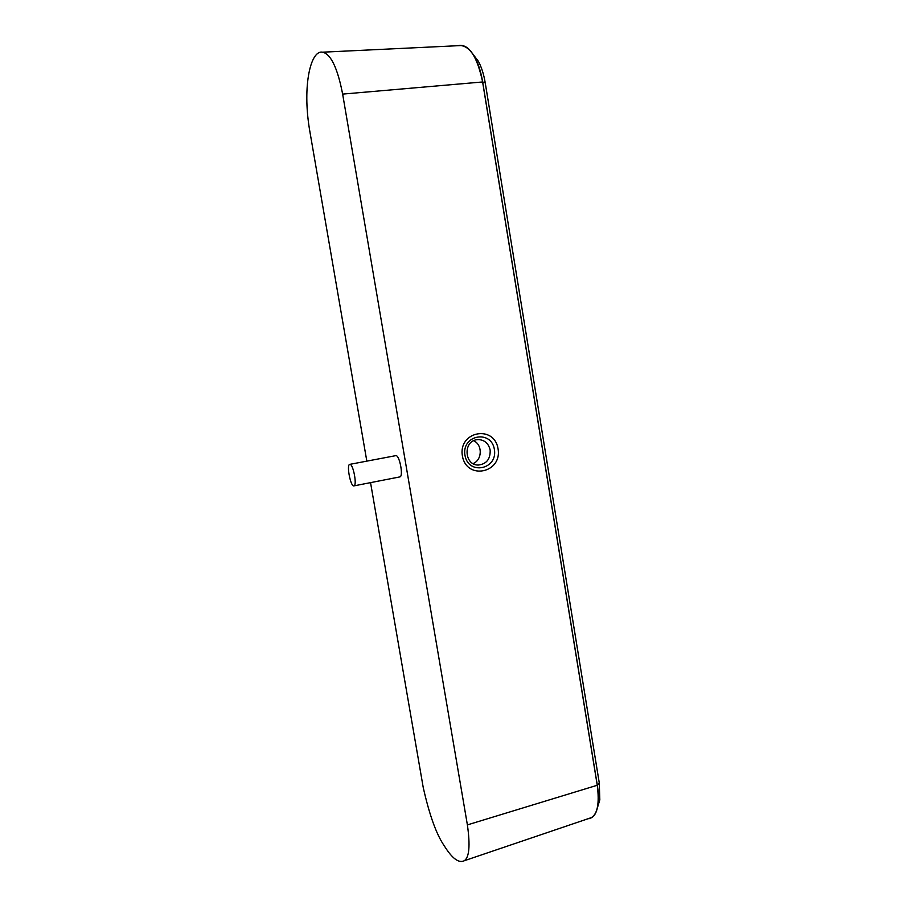 <?xml version="1.0" encoding="UTF-8"?>
<svg xmlns="http://www.w3.org/2000/svg" width="907" height="907" viewBox="0 0 907 907"><rect width="100%" height="100%" fill="white"/><g stroke="black" fill="none" stroke-linecap="round" stroke-linejoin="round"><path stroke-width="1.36" d="M349.943 464.361L349.728 464.373C346.27 464.724 350.692 487.263 353.957 485.88C357.279 485.608 353.254 464.033 349.943 464.361M349.796 464.361L395.917 455.62C399.647 455.212 403.615 476.538 399.874 476.901L399.772 476.912M494.383 449.475C497.943 469.407 468.329 475.665 464.951 455.246C461.47 434.872 491.345 429.385 494.383 449.475M476.492 439.759L478.34 439.578C484.61 439.94 488.556 443.432 490.165 450.042C490.483 459.101 486.503 464.101 478.216 465.053C464.509 465.302 462.876 441.766 476.481 439.759M587.951 818.772L591.296 817.638C597.566 813.998 599.55 803.217 597.248 785.258L482.603 81.97C477.105 53.547 467.989 46.552 461.028 45.554L458.046 45.701M370.544 482.637L423.195 787.31C429.396 814.985 436.437 834.519 444.294 845.88C452.151 858.464 458.795 863.43 464.203 860.766C469.27 857.546 470.336 845.596 467.388 824.894L342.642 94.101C336.214 60.973 328.243 53.434 322.575 52.187C310.693 49.749 302.314 85.428 309.446 129.089L366.825 461.13M473.601 440.711C482.717 444.679 482.343 460.053 473.046 463.59M597.407 807.786L599.822 799.781L599.255 782.82L485.245 82.888C483.737 74.034 481.402 66.767 478.25 61.109L472.558 53.672M459.169 45.384L460.552 45.361C465.416 45.463 470.143 49.409 474.746 57.186C478.272 63.49 480.914 71.732 482.66 81.936L597.316 785.292C598.507 792.809 598.733 799.237 597.996 804.588C596.829 811.788 594.493 816.243 591.001 817.967L589.437 818.613M457.241 45.735L460.541 45.361C470.007 45.599 477.377 57.787 482.649 81.936L597.316 785.292C599.595 803.885 597.486 814.769 591.001 817.967L587.373 818.964M498.068 448.863C494.338 424.442 458.126 431.256 462.377 455.858C466.413 480.517 502.342 473.103 498.068 448.863M467.388 824.894L597.248 785.258M482.603 81.97L342.642 94.101M597.316 785.292L599.255 782.82M485.245 82.888L482.66 81.936M399.874 476.901L353.957 485.88M478.216 465.042L477.422 465.008M599.822 799.781L597.996 804.588M478.25 61.109L474.746 57.186M591.296 817.638L464.203 860.766M461.028 45.554L322.575 52.187"/></g></svg>
